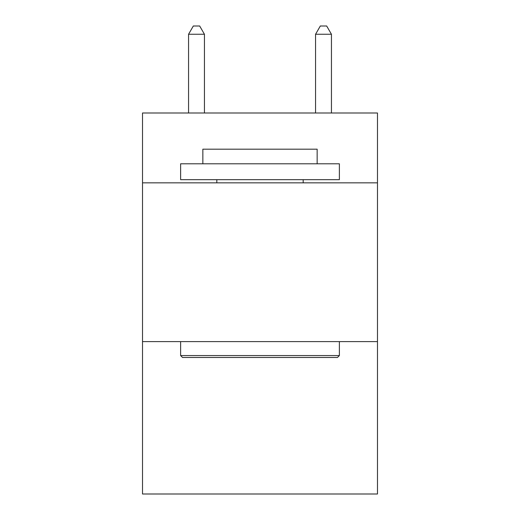 <?xml version="1.0" encoding="UTF-8"?>
<svg xmlns="http://www.w3.org/2000/svg" width="520" height="520" viewBox="0 0 520 520"><rect width="100%" height="100%" fill="white"/><g stroke="black" fill="none" stroke-linecap="round" stroke-linejoin="round"><path stroke-width="0.78" d="M377.475 182.845L377.475 112.996L142.526 112.996L142.526 182.845L377.475 182.845L377.475 494L142.526 494L142.526 182.845M377.475 341.601L142.526 341.601M182.526 357.474L180.622 355.57L339.378 355.57L337.474 357.474L182.526 357.474M339.378 163.794L339.378 179.673L180.622 179.673L180.622 163.794L339.378 163.794M202.852 163.794L202.852 149.195L317.148 149.195L317.148 163.794M339.378 341.601L339.378 355.57M180.622 341.601L180.622 355.57M303.18 179.673L303.18 182.845M216.821 179.673L216.821 182.845M204.438 112.996L204.438 34.255L188.558 34.255L188.558 112.996M188.558 34.255L193.323 26L199.674 26L204.438 34.255M331.442 112.996L331.442 34.255L315.562 34.255L315.562 112.996M315.562 34.255L320.327 26L326.677 26L331.442 34.255"/></g></svg>

